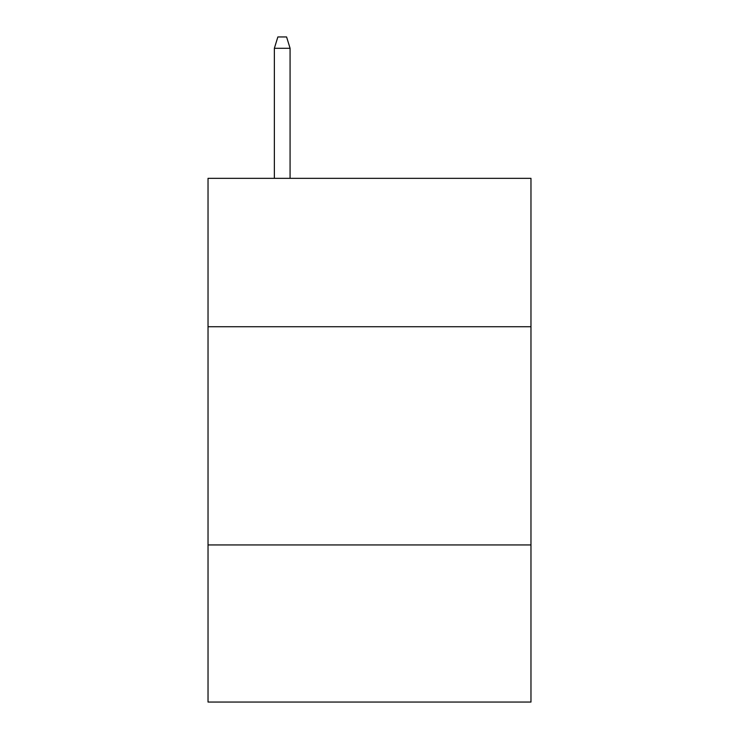 <?xml version="1.0" encoding="UTF-8"?>
<svg xmlns="http://www.w3.org/2000/svg" width="739" height="739" viewBox="0 0 739 739"><rect width="100%" height="100%" fill="white"/><g stroke="black" fill="none" stroke-linecap="round" stroke-linejoin="round"><path stroke-width="1.11" d="M530.971 326.73L530.971 178.348L208.028 178.348L208.028 326.73L530.971 326.73L530.971 702.05L208.028 702.05L208.028 326.73M530.971 544.939L208.028 544.939M290.076 178.348L290.076 48.294L274.363 48.294L274.363 178.348M274.363 48.294L277.855 36.95L286.584 36.95L290.076 48.294"/></g></svg>
